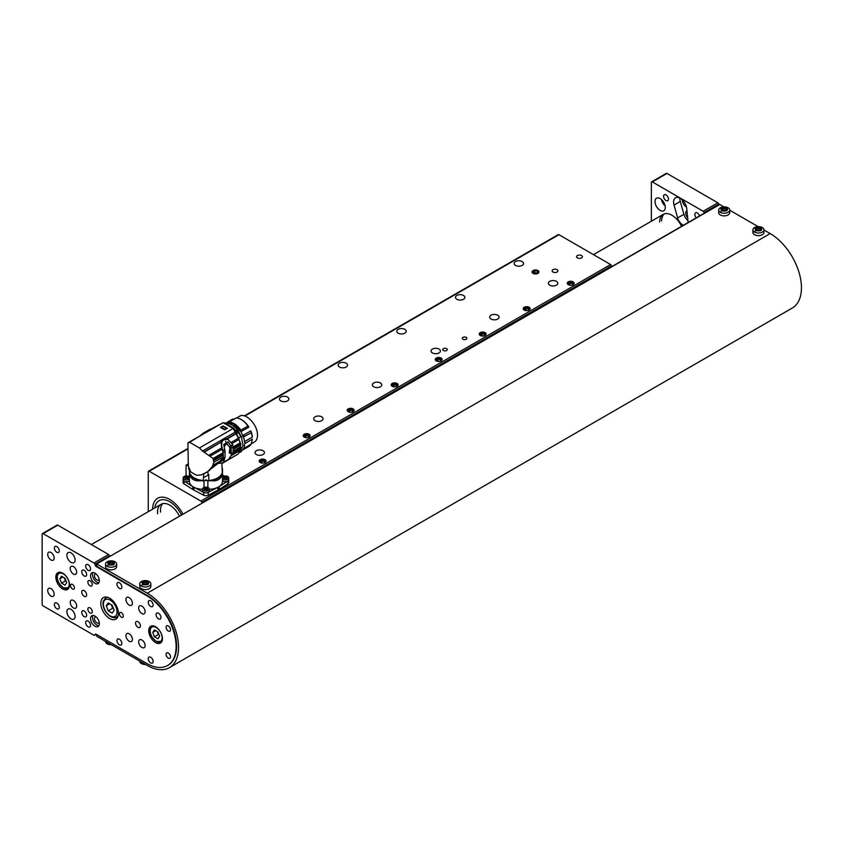 <?xml version="1.0" encoding="UTF-8"?>
<svg xmlns="http://www.w3.org/2000/svg" width="843" height="843" viewBox="0 0 843 843"><rect width="100%" height="100%" fill="white"/><g stroke="black" fill="none" stroke-linecap="round" stroke-linejoin="round"><path stroke-width="1.26" d="M573.957 283.891A3.383 1.949 -0 0 0 571.565 282.5A3.383 1.949 -0 0 0 568.287 283.006A3.383 1.949 -0 0 0 567.402 283.891M570.058 285.219L570.058 283.048L568.361 284.028L568.783 284.923M570.058 283.048L572.376 283.406L572.987 284.734M572.376 284.997L572.376 283.406M152.646 509.161A24.205 13.973 60 0 1 157.662 498.276A24.205 13.973 60 0 1 182.931 514.219A24.205 13.973 -120 0 0 157.662 498.276A24.205 13.973 -120 0 0 152.646 509.161M154.775 507.929A21.433 12.371 60 0 1 159.042 500.679A21.433 12.371 60 0 1 181.54 515.031A21.433 12.371 60 0 0 159.042 500.679A21.433 12.371 60 0 0 154.775 507.929M160.549 512.101A17.281 9.979 60 0 1 162.71 503.64A17.281 9.979 -120 0 0 160.549 512.101M157.609 513.798A17.281 9.979 60 0 1 161.118 504.272A17.281 9.979 60 0 1 179.454 516.232M189.591 472.228A3.456 1.992 180 0 1 189.443 472.365A13.551 7.829 -0 0 0 189.401 472.976A13.551 7.829 -0 0 0 189.559 474.135A17.134 9.895 -0 0 0 200.95 480.71A13.551 7.829 -0 0 0 204.006 480.773A3.456 1.992 180 0 1 207.873 480.773A13.551 7.829 -0 0 0 210.929 480.71A17.134 9.895 -0 0 0 222.32 474.135A13.551 7.829 -0 0 0 222.478 472.976A13.551 7.829 -0 0 0 222.436 472.365A3.456 1.992 180 0 1 222.289 472.228M222.289 470.268A3.456 1.992 180 0 1 222.436 470.131A13.551 7.829 -0 0 0 222.478 469.53A13.551 7.829 -0 0 0 222.32 468.371A17.134 9.895 -0 0 0 222.289 468.297L222.32 468.371M188.242 465.673L186.071 465.22L186.071 475.958M222.436 470.131L222.436 472.365M222.32 474.135C221.014 479.235 217.209 481.427 210.929 480.71M207.873 480.773L207.873 487.465M209.401 489.256A13.551 7.829 -0 0 0 218.506 486.969A13.551 7.829 -0 0 0 222.478 481.437L222.478 469.53M204.006 487.465L204.006 480.773M200.95 480.71C194.68 481.437 190.876 479.245 189.559 474.135M189.401 472.976L189.401 481.437A13.551 7.829 -0 0 0 193.374 486.969A13.551 7.829 -0 0 0 202.478 489.256M189.443 472.365L189.443 470.131M186.071 465.22L188.021 463.987M228.759 479.762L228.759 482.544A3.456 1.992 180 0 1 227.852 483.882L227.852 481.058L219.075 486.632A17.766 10.264 180 0 1 218.506 486.969A17.766 10.264 180 0 1 217.905 487.307L208.263 492.375A3.456 1.992 180 0 1 203.616 492.375L193.974 487.307A17.766 10.264 180 0 1 193.374 486.969A17.766 10.264 180 0 1 192.805 486.632L184.027 481.058L184.027 483.882A3.456 1.992 -0 0 1 183.121 482.544L183.121 479.762M222.478 474.967L224.185 476.053M227.852 483.882L219.075 489.446A17.766 10.264 180 0 1 217.905 490.131L208.263 495.199A3.456 1.992 180 0 1 203.616 495.199L193.974 490.131A17.766 10.264 180 0 1 192.805 489.446L184.027 483.882M187.915 442.849L188.358 466.284L190.866 472.027L196.514 475.283L201.182 474.936L207.81 471.68L208.189 475.052L208.79 474.588L208.79 480.573C216.124 479.614 220.624 477.012 222.289 472.786L221.867 463.144L223.616 462.143L224.396 459.53L212.425 466.442L213.816 462.312L213.1 458.476L202.499 451.016L199.433 447.96L189.338 442.143L188.073 443.144L204.891 433.081L187.936 442.796M207.81 471.68L212.425 466.442M208.179 471.016L218.126 463.334L221.867 463.144M209.633 470.215L209.085 470.815M199.433 447.96L233.142 428.497L223.058 422.68L205.323 432.912M205.249 473.208L207.367 471.806M213.69 459.424L223.269 453.892A7.06 4.078 -120 0 0 223.089 452.712A17.703 10.221 -120 0 0 222.246 449.793L222.078 449.266L210.234 456.105M223.269 453.892A2.076 1.201 -120 0 0 223.3 455.062L213.785 460.552M213.816 462.312L223.311 456.832L223.3 455.062M213.121 465.178L224.586 458.56L224.691 457.77L220.466 460.215L223.247 458.276L222.794 450.109C220.192 442.185 222.004 438.687 228.242 439.646L224.322 438.413L202.499 451.016M224.586 458.56L224.396 459.53M189.001 442.501L188.368 442.86M223.016 425.947L227.325 428.255L224.586 429.835L220.423 427.443L221.846 426.621M233.142 428.497L235.165 432.153L224.322 438.413M221.741 439.898L221.108 442.069L203.943 451.974M221.108 442.069L204.28 452.154M209.001 455.231L221.698 447.896L221.108 442.438M221.698 447.896L222.078 449.266M228.242 439.646L232.573 444.461L233.089 446.969L233.089 452.67L231.33 453.682L229.254 452.902L231.509 453.84L231.119 455.652L228.548 459.256M229.897 448.17L229.254 452.902M222.289 463.365L237.821 454.219L223.616 462.143M223.311 452.617L225.07 451.595L225.07 457.296L223.311 458.307L223.311 456.938M223.648 462.407L222.236 463.218M208.189 475.052L203.416 477.76L203.827 473.777M189.58 469.983L189.591 472.786C191.256 477.012 195.755 479.614 203.089 480.573L203.416 477.76M210.202 430.257L210.855 429.603M219.169 424.767L203.405 433.07L199.791 435.957M219.243 424.724L221.035 424.008M235.165 432.153L239.075 439.445L240.287 444.071L240.266 448.455L233.089 452.596M210.834 429.709L220.181 424.314M236.019 433.46L226.672 438.855M225.07 451.595L223.722 444.43L228.168 441.89L231.024 446.158L231.33 453.682M236.209 433.724L227.052 439.013M231.414 442.28L238.558 438.16M239.075 439.445L232.141 443.45M237.821 454.219L227.736 460.046M238.39 453.608L239.886 450.594L231.119 455.652M231.382 454.64L240.107 449.604L239.886 450.594M240.107 449.604L240.223 448.803L231.509 453.84M229.496 452.733L229.496 451.405M224.112 447.243L225.871 443.945C228.969 445.167 230.497 447.665 230.445 451.426L230.445 453.281M230.445 452.375L230.445 451.426M203.089 480.573L208.79 480.573M210.139 429.182L203.405 433.07M210.834 429.645L219.991 424.356M233.342 428.908L233.616 428.054L224.533 422.807L223.806 423.049M233.996 428.529L236.272 432.659L235.64 433.028M238.727 453.155L240.877 444.272L236.272 432.659M240.308 445.241L233.089 449.414M233.089 448.223L240.287 444.071M224.775 429.73L221.151 427.622L222.541 426.084L223.195 426.59M222.541 426.084L226.915 428.739L226.251 428.223L224.849 429.688M226.324 428.634L225.323 429.414M205.334 479.941L206.546 479.941M221.077 427.222L224.796 429.372M239.043 437.675L240.761 436.695L238.811 432.88L237.441 432.522L234.08 428.729M240.761 436.695L239.085 437.77M240.94 447.749L241.667 447.327L240.023 451.279M239.781 451.753L243.037 445.831L241.361 436.453M226.145 423.639L226.704 423.323C230.866 423.534 234.828 426.221 238.601 431.405L238.811 432.88M226.999 424.103L237.41 431.384L237.441 432.522M237.41 431.384L238.306 433.176M237.968 431.764L238.601 431.405M238.685 431.985L241.109 436.548L238.685 432.016M241.182 436.526L238.653 431.806M225.534 441.268L227.673 444.461M229.349 446.368L231.33 448.118M243.616 437.338L242.932 435.525M240.297 430.668L232.805 423.544M243.616 449.087L243.933 448.392M242.9 435.452L250.824 430.878A14.868 8.588 60 0 1 252.363 437.085L244.607 441.553M251.351 443.797L254.407 442.027C256.651 440.626 257.663 438.002 257.442 434.145C257.136 424.05 245.292 412.238 239.538 416.284L236.546 418.012M229.033 422.027L236.008 418.002A15.901 9.178 60 0 1 241.151 419.529L241.888 419.951A14.868 8.588 60 0 1 248.885 427.064L240.94 431.658M227.431 422.101L232.826 418.982L234.038 419.487M240.266 430.436L240.845 430.099C237.083 424.914 233.111 422.227 228.948 422.027L228.727 422.153M240.845 430.099L247.947 426.094L248.885 427.064M250.824 430.878L243.026 435.494M243.585 436.98L244.175 436.642L243.606 435.157M244.175 436.642L251.277 432.712L252.363 437.085M244.755 443.587L252.363 439.192L251.277 444.019L244.175 448.255M251.277 444.019A15.901 9.178 60 0 1 249.107 446.284L243.29 449.646M241.151 419.529A15.901 9.178 60 0 1 247.947 426.094M250.666 431.079A15.901 9.178 60 0 1 251.277 432.712M205.049 489.172A1.275 0.738 180 0 1 205.292 489.066L206.872 489.203A1.275 0.738 180 0 1 206.978 489.267M206.124 488.972A1.275 0.738 180 0 1 206.841 489.182L207.536 489.435M207.589 488.613A1.654 0.959 -0 0 0 207.547 488.455L207.536 488.434A1.654 0.959 -0 0 0 207.115 488.023A1.654 0.959 -0 0 0 204.786 488.013L207.536 488.434M207.178 489.34L207.547 488.455M205.566 489.456L204.765 488.898M204.765 488.919L204.765 488.023A1.654 0.959 -0 0 0 204.291 488.613M206.841 489.33L205.692 489.477M207.115 487.844A1.654 0.959 180 0 1 207.599 488.529A1.654 0.959 180 0 1 206.577 489.414A1.654 0.959 180 0 1 204.765 489.203A1.654 0.959 180 0 1 204.28 488.529A1.654 0.959 180 0 1 205.302 487.644A1.654 0.959 180 0 1 207.115 487.844M207.547 489.456C204.406 490.025 203.332 489.414 204.333 487.602C207.473 487.022 208.548 487.633 207.547 489.456A5.532 3.193 -120 0 1 208.39 490.531A3.456 1.992 180 0 1 203.5 490.531A3.456 1.992 180 0 1 202.478 489.119A3.456 1.992 180 0 1 203.5 487.707A3.456 1.992 180 0 1 204.322 487.359A3.456 1.992 180 0 1 207.557 487.359A3.456 1.992 180 0 1 208.39 487.707A3.456 1.992 180 0 1 209.401 489.119A3.456 1.992 180 0 1 208.39 490.531M202.478 489.119L202.478 490.9A3.456 1.992 180 0 0 203.5 492.312A3.456 1.992 -0 0 0 207.262 492.744A3.456 1.992 -0 0 0 209.401 490.9L209.401 489.119M224.407 477.992A1.275 0.738 180 0 1 224.659 477.886L226.24 478.023A1.275 0.738 180 0 1 226.346 478.097M225.481 477.791A1.275 0.738 180 0 1 226.209 478.002M226.957 477.433A1.654 0.959 -0 0 0 226.904 477.275L226.546 478.16M226.24 478.023L226.893 478.255M226.472 476.843A1.654 0.959 -0 0 0 224.143 476.832L226.893 477.264A1.654 0.959 -0 0 0 226.472 476.843M224.133 477.77L224.143 476.917M226.209 478.15L225.06 478.297M224.923 478.276L224.122 477.739M224.122 476.864L224.133 476.843A1.654 0.959 -0 0 0 223.648 477.433M226.472 476.674A1.654 0.959 180 0 1 226.957 477.349A1.654 0.959 180 0 1 225.935 478.234A1.654 0.959 180 0 1 224.133 478.023A1.654 0.959 180 0 1 223.637 477.349A1.654 0.959 180 0 1 224.67 476.464A1.654 0.959 180 0 1 226.472 476.674M226.904 478.276C223.764 478.856 222.7 478.234 223.701 476.421C226.841 475.842 227.905 476.464 226.904 478.276A5.532 3.193 -120 0 1 227.747 479.351A3.456 1.992 180 0 1 222.858 479.351A3.456 1.992 180 0 1 222.478 479.087M222.478 476.79A3.456 1.992 180 0 1 222.858 476.527A3.456 1.992 180 0 1 223.68 476.179A3.456 1.992 180 0 1 226.925 476.179A3.456 1.992 180 0 1 227.747 476.527A3.456 1.992 180 0 1 228.759 477.939A3.456 1.992 180 0 1 227.747 479.351M222.478 480.868A3.456 1.992 180 0 0 222.858 481.132A3.456 1.992 -0 0 0 226.619 481.564A3.456 1.992 -0 0 0 228.759 479.72L228.759 477.939M185.681 477.992A1.275 0.738 180 0 1 185.934 477.886L187.515 478.023A1.275 0.738 180 0 1 187.62 478.097M186.756 477.791A1.275 0.738 180 0 1 187.483 478.002M188.231 477.433A1.654 0.959 -0 0 0 188.179 477.275L188.179 477.264A1.654 0.959 -0 0 0 187.757 476.843A1.654 0.959 -0 0 0 185.418 476.832L188.179 477.264M187.82 478.16L188.179 477.275M187.515 478.023L188.179 478.255M185.407 477.77L185.418 476.917M187.483 478.15L186.335 478.297M186.198 478.276L185.407 477.739M185.397 476.864L185.407 476.843A1.654 0.959 -0 0 0 184.923 477.433M187.757 476.674A1.654 0.959 180 0 1 188.242 477.349A1.654 0.959 180 0 1 187.209 478.234A1.654 0.959 180 0 1 185.407 478.023A1.654 0.959 180 0 1 184.923 477.349A1.654 0.959 180 0 1 185.945 476.464A1.654 0.959 180 0 1 187.757 476.674M188.189 478.276C185.038 478.856 183.974 478.234 184.975 476.421C188.115 475.842 189.18 476.464 188.189 478.276A5.532 3.193 -120 0 1 189.022 479.351A3.456 1.992 180 0 1 184.132 479.351A3.456 1.992 180 0 1 183.121 477.939A3.456 1.992 180 0 1 184.132 476.527A3.456 1.992 180 0 1 184.954 476.179A3.456 1.992 180 0 1 188.2 476.179A3.456 1.992 180 0 1 189.022 476.527A3.456 1.992 180 0 1 189.401 476.79M183.121 477.939L183.121 479.72A3.456 1.992 180 0 0 184.132 481.132A3.456 1.992 -0 0 0 189.401 480.868M532.354 271.214A3.383 1.949 -0 0 0 534.177 273.764A3.383 1.949 -0 0 0 538.603 272.711A3.383 1.949 -0 0 0 536.77 270.16A3.383 1.949 -0 0 0 532.354 271.214M533.577 272.805L535.79 273.332L537.686 272.489L537.381 271.119L535.168 270.592L533.261 271.435L533.577 272.805M535.168 270.592L534.673 273.069M535.168 272.847L536.274 273.111M537.381 272.626L537.381 271.119M187.915 448.908L149.222 471.248L200.897 501.079L610.617 264.533A1.38 0.801 60 0 1 611.533 265.808L611.755 266.641M149.222 471.248A1.38 0.801 -120 0 0 148.537 471.184A1.38 0.801 -120 0 0 148.252 471.817L148.252 511.701M202.035 503.187L201.814 502.354A1.38 0.801 -120 0 0 200.897 501.079M533.029 273.374A3.456 1.992 -0 0 0 536.801 273.806A3.456 1.992 -0 0 0 538.93 271.962A3.456 1.992 -0 0 0 535.474 269.971A3.456 1.992 -0 0 0 532.017 271.962A3.456 1.992 -0 0 0 533.029 273.374M577.423 257.905A2.908 1.675 -0 0 0 580.595 258.264A2.908 1.675 -0 0 0 582.387 256.715A2.908 1.675 -0 0 0 579.478 255.039A2.908 1.675 -0 0 0 576.57 256.715A2.908 1.675 -0 0 0 577.423 257.905M552.976 272.015A2.908 1.675 -0 0 0 556.148 272.384A2.908 1.675 -0 0 0 557.94 270.835A2.908 1.675 -0 0 0 555.031 269.159A2.908 1.675 -0 0 0 552.133 270.835A2.908 1.675 -0 0 0 552.976 272.015M549.752 285.176A4.7 2.719 -0 0 0 554.873 285.756A4.7 2.719 -0 0 0 557.781 283.248A4.7 2.719 -0 0 0 553.082 280.54A4.7 2.719 -0 0 0 548.371 283.248A4.7 2.719 -0 0 0 549.752 285.176M515.526 265.408A4.7 2.719 -0 0 0 520.647 265.998A4.7 2.719 -0 0 0 523.556 263.49A4.7 2.719 -0 0 0 518.856 260.782A4.7 2.719 -0 0 0 514.146 263.49A4.7 2.719 -0 0 0 515.526 265.408M491.079 319.044A4.7 2.719 -0 0 0 496.2 319.634A4.7 2.719 -0 0 0 499.109 317.126A4.7 2.719 -0 0 0 494.409 314.407A4.7 2.719 -0 0 0 489.709 317.126A4.7 2.719 -0 0 0 491.079 319.044M456.853 299.286A4.7 2.719 -0 0 0 461.985 299.876A4.7 2.719 -0 0 0 464.883 297.368A4.7 2.719 -0 0 0 460.183 294.65A4.7 2.719 -0 0 0 455.483 297.368A4.7 2.719 -0 0 0 456.853 299.286M432.406 352.922A4.7 2.719 -0 0 0 437.538 353.512A4.7 2.719 -0 0 0 440.436 351.004A4.7 2.719 -0 0 0 435.736 348.285A4.7 2.719 -0 0 0 431.036 351.004A4.7 2.719 -0 0 0 432.406 352.922M398.181 333.164A4.7 2.719 -0 0 0 403.312 333.744A4.7 2.719 -0 0 0 406.21 331.236A4.7 2.719 -0 0 0 401.51 328.528A4.7 2.719 -0 0 0 396.811 331.236A4.7 2.719 -0 0 0 398.181 333.164M373.744 386.789A4.7 2.719 -0 0 0 378.865 387.38A4.7 2.719 -0 0 0 381.763 384.872A4.7 2.719 -0 0 0 377.063 382.164A4.7 2.719 -0 0 0 372.364 384.872A4.7 2.719 -0 0 0 373.744 386.789M339.518 367.032A4.7 2.719 -0 0 0 344.639 367.622A4.7 2.719 -0 0 0 347.537 365.114A4.7 2.719 -0 0 0 342.838 362.395A4.7 2.719 -0 0 0 338.138 365.114A4.7 2.719 -0 0 0 339.518 367.032M315.071 420.668A4.7 2.719 -0 0 0 320.192 421.258A4.7 2.719 -0 0 0 323.09 418.75A4.7 2.719 -0 0 0 318.391 416.031A4.7 2.719 -0 0 0 313.691 418.75A4.7 2.719 -0 0 0 315.071 420.668M280.845 400.91A4.7 2.719 -0 0 0 285.967 401.5A4.7 2.719 -0 0 0 288.875 398.992A4.7 2.719 -0 0 0 284.165 396.273A4.7 2.719 -0 0 0 279.465 398.992A4.7 2.719 -0 0 0 280.845 400.91M443.407 350.519A2.287 1.317 -0 0 0 445.894 350.804A2.287 1.317 -0 0 0 447.306 349.592A2.287 1.317 -0 0 0 445.02 348.275A2.287 1.317 -0 0 0 442.744 349.592A2.287 1.317 -0 0 0 443.407 350.519M462.965 339.234A2.287 1.317 -0 0 0 465.452 339.518A2.287 1.317 -0 0 0 466.864 338.296A2.287 1.317 -0 0 0 464.577 336.979A2.287 1.317 -0 0 0 462.301 338.296A2.287 1.317 -0 0 0 462.965 339.234M304.218 437.096A3.456 1.992 -0 0 0 307.98 437.528A3.456 1.992 -0 0 0 310.119 435.683A3.456 1.992 -0 0 0 306.662 433.692A3.456 1.992 -0 0 0 303.206 435.683A3.456 1.992 -0 0 0 304.218 437.096M348.222 411.69A3.456 1.992 -0 0 0 351.984 412.122A3.456 1.992 -0 0 0 354.123 410.278A3.456 1.992 -0 0 0 350.667 408.286A3.456 1.992 -0 0 0 347.2 410.278A3.456 1.992 -0 0 0 348.222 411.69M524.23 310.066A3.456 1.992 -0 0 0 528.003 310.498A3.456 1.992 -0 0 0 530.131 308.654A3.456 1.992 -0 0 0 526.675 306.662A3.456 1.992 -0 0 0 523.218 308.654A3.456 1.992 -0 0 0 524.23 310.066M568.235 284.66A3.456 1.992 -0 0 0 571.997 285.092A3.456 1.992 -0 0 0 574.136 283.248A3.456 1.992 -0 0 0 570.679 281.256A3.456 1.992 -0 0 0 567.223 283.248A3.456 1.992 -0 0 0 568.235 284.66M244.322 415.884L558.256 234.628A1.38 0.801 60 0 1 558.941 234.702L610.617 264.533M480.225 335.472A3.456 1.992 -0 0 0 483.998 335.904A3.456 1.992 -0 0 0 486.126 334.06A3.456 1.992 -0 0 0 482.67 332.068A3.456 1.992 -0 0 0 479.214 334.06A3.456 1.992 -0 0 0 480.225 335.472M436.221 360.878A3.456 1.992 -0 0 0 439.993 361.31A3.456 1.992 -0 0 0 442.122 359.466A3.456 1.992 -0 0 0 438.666 357.474A3.456 1.992 -0 0 0 435.209 359.466A3.456 1.992 -0 0 0 436.221 360.878M392.216 386.284A3.456 1.992 -0 0 0 395.989 386.716A3.456 1.992 -0 0 0 398.117 384.872A3.456 1.992 -0 0 0 394.661 382.88A3.456 1.992 -0 0 0 391.205 384.872A3.456 1.992 -0 0 0 392.216 386.284M260.213 462.501A3.456 1.992 -0 0 0 263.975 462.933A3.456 1.992 -0 0 0 266.114 461.089A3.456 1.992 -0 0 0 262.658 459.087A3.456 1.992 -0 0 0 259.201 461.089A3.456 1.992 -0 0 0 260.213 462.501M256.398 454.535A4.7 2.719 -0 0 0 261.52 455.125A4.7 2.719 -0 0 0 264.428 452.617A4.7 2.719 -0 0 0 259.718 449.909A4.7 2.719 -0 0 0 255.018 452.617A4.7 2.719 -0 0 0 256.398 454.535M259.349 461.669A3.456 1.992 180 0 1 265.102 460.836A3.456 1.992 180 0 1 265.966 461.669M303.354 436.263A3.456 1.992 180 0 1 309.107 435.441A3.456 1.992 180 0 1 309.961 436.263M347.358 410.857A3.456 1.992 180 0 1 353.112 410.035A3.456 1.992 180 0 1 353.965 410.857M391.363 385.451A3.456 1.992 180 0 1 397.106 384.629A3.456 1.992 180 0 1 397.97 385.451M435.357 360.045A3.456 1.992 180 0 1 441.11 359.223A3.456 1.992 180 0 1 441.974 360.045M479.361 334.65A3.456 1.992 180 0 1 485.115 333.817A3.456 1.992 180 0 1 485.979 334.65M523.366 309.244A3.456 1.992 180 0 1 529.119 308.412A3.456 1.992 180 0 1 529.984 309.244M529.952 309.297A3.383 1.949 -0 0 0 526.675 307.832A3.383 1.949 -0 0 0 523.398 309.297M526.053 310.624L526.053 308.454L524.357 309.434L524.778 310.329M526.053 308.454L528.371 308.812L528.982 310.14M528.371 310.403L528.371 308.812M485.947 334.703A3.383 1.949 -0 0 0 482.67 333.238A3.383 1.949 -0 0 0 479.393 334.703M482.048 336.03L482.048 333.86L480.362 334.829L480.773 335.735M482.048 333.86L484.367 334.218L484.988 335.546M484.367 335.799L484.367 334.218M441.943 360.109A3.383 1.949 -0 0 0 438.666 358.644A3.383 1.949 -0 0 0 435.399 360.109M438.044 361.436L438.044 359.266L436.358 360.235L436.769 361.141M438.044 359.266L440.362 359.624L440.984 360.952M440.362 361.204L440.362 359.624M397.938 385.514A3.383 1.949 -0 0 0 394.661 384.05A3.383 1.949 -0 0 0 391.394 385.514M394.05 386.832L394.05 384.671L392.353 385.641L392.764 386.537M394.05 384.671L396.358 385.019L396.979 386.357M396.358 386.61L396.358 385.019M353.934 410.92A3.383 1.949 -0 0 0 350.667 409.456A3.383 1.949 -0 0 0 347.39 410.92M350.045 412.238L350.045 410.067L348.349 411.047L348.76 411.942M350.045 410.067L352.353 410.425L352.975 411.763M352.353 412.016L352.353 410.425M309.929 436.326A3.383 1.949 -0 0 0 306.662 434.862A3.383 1.949 -0 0 0 303.385 436.326M306.041 437.643L306.041 435.473L304.344 436.453L304.766 437.348M306.041 435.473L308.348 435.831L308.97 437.169M308.348 437.422L308.348 435.831M265.935 461.732A3.383 1.949 -0 0 0 262.658 460.267A3.383 1.949 -0 0 0 259.381 461.732M262.036 463.049L262.036 460.879L260.339 461.859L260.761 462.754M262.036 460.879L264.354 461.237L264.965 462.575M264.354 462.828L264.354 461.237M42.435 533.566L57.103 525.094A1.38 0.801 60 0 1 57.798 525.168L43.13 533.63A1.38 0.801 -120 0 0 42.435 533.566A1.38 0.801 -120 0 0 42.15 534.199L42.15 604.21A1.38 0.801 -120 0 0 43.13 605.896L93.963 635.253A1.38 0.801 -120 0 0 94.658 635.316A1.38 0.801 -120 0 0 94.89 635.042L95.133 634.41A1.38 0.801 60 0 1 95.354 634.126A1.38 0.801 60 0 1 96.049 634.189L146.777 663.483A41.486 23.952 -120 0 0 167.525 665.538A41.486 23.952 -120 0 0 173.879 632.292A41.486 23.952 -120 0 0 146.777 595.738L96.049 566.443A1.38 0.801 60 0 1 95.133 565.168L94.89 564.262A1.38 0.801 -120 0 0 93.963 562.987L43.13 533.63M93.963 562.987L108.631 554.515L57.798 525.168M108.631 554.515A1.38 0.801 60 0 1 109.558 555.79L94.89 564.262M109.738 556.485L109.558 555.79M168.294 653.04A3.109 1.791 60 0 1 170.328 655.78A3.109 1.791 60 0 1 169.843 658.278A3.109 1.791 60 0 1 166.735 656.476A3.109 1.791 60 0 1 166.735 652.882A3.109 1.791 60 0 1 168.294 653.04M168.294 625.938A3.109 1.791 60 0 1 170.328 628.678A3.109 1.791 60 0 1 169.843 631.175A3.109 1.791 60 0 1 166.735 629.373A3.109 1.791 60 0 1 166.735 625.78A3.109 1.791 60 0 1 168.294 625.938M90.064 607.877A3.109 1.791 60 0 1 92.098 610.617A3.109 1.791 60 0 1 91.624 613.114A3.109 1.791 60 0 1 88.504 611.312A3.109 1.791 60 0 1 88.504 607.719A3.109 1.791 60 0 1 90.064 607.877M90.064 580.774A3.109 1.791 60 0 1 92.098 583.514A3.109 1.791 60 0 1 91.624 586.011A3.109 1.791 60 0 1 88.504 584.21A3.109 1.791 60 0 1 88.504 580.616A3.109 1.791 60 0 1 90.064 580.774M72.466 588.962A2.761 1.602 -120 0 0 73.847 589.099A2.761 1.602 -120 0 0 73.847 585.906A2.761 1.602 -120 0 0 71.075 584.304A2.761 1.602 -120 0 0 70.654 586.528A2.761 1.602 -120 0 0 72.466 588.962M121.36 617.192A2.761 1.602 -120 0 0 122.741 617.329A2.761 1.602 -120 0 0 122.741 614.136A2.761 1.602 -120 0 0 119.969 612.534A2.761 1.602 -120 0 0 119.548 614.747A2.761 1.602 -120 0 0 121.36 617.192M71.002 562.365A5.806 3.351 -120 0 0 73.899 562.66A5.806 3.351 -120 0 0 74.795 558.003A5.806 3.351 -120 0 0 71.002 552.882A5.806 3.351 -120 0 0 68.093 552.597A5.806 3.351 -120 0 0 67.198 557.255A5.806 3.351 -120 0 0 71.002 562.365M71.002 618.825A5.806 3.351 -120 0 0 73.899 619.11A5.806 3.351 -120 0 0 74.795 614.463A5.806 3.351 -120 0 0 71.002 609.341A5.806 3.351 -120 0 0 68.093 609.057A5.806 3.351 -120 0 0 67.198 613.704A5.806 3.351 -120 0 0 71.002 618.825M94.953 583.314A6.228 3.593 -120 0 0 98.062 583.619A6.228 3.593 -120 0 0 98.062 576.433A6.228 3.593 -120 0 0 91.845 572.84A6.228 3.593 -120 0 0 90.886 577.834A6.228 3.593 -120 0 0 94.953 583.314M94.953 626.223A6.228 3.593 -120 0 0 98.062 626.528A6.228 3.593 -120 0 0 98.062 619.342A6.228 3.593 -120 0 0 91.845 615.748A6.228 3.593 -120 0 0 90.886 620.743A6.228 3.593 -120 0 0 94.953 626.223M84.195 575.98A3.456 1.992 -120 0 0 85.923 576.148A3.456 1.992 -120 0 0 85.923 572.155A3.456 1.992 -120 0 0 82.466 570.163A3.456 1.992 -120 0 0 81.94 572.934A3.456 1.992 -120 0 0 84.195 575.98M84.195 616.623A3.456 1.992 -120 0 0 85.923 616.791A3.456 1.992 -120 0 0 85.923 612.808A3.456 1.992 -120 0 0 82.466 610.806A3.456 1.992 -120 0 0 81.94 613.578A3.456 1.992 -120 0 0 84.195 616.623M158.516 618.878A3.456 1.992 -120 0 0 160.244 619.057A3.456 1.992 -120 0 0 160.244 615.063A3.456 1.992 -120 0 0 156.787 613.061A3.456 1.992 -120 0 0 156.261 615.833A3.456 1.992 -120 0 0 158.516 618.878M84.195 596.296A3.456 1.992 -120 0 0 85.923 596.475A3.456 1.992 -120 0 0 85.923 592.481A3.456 1.992 -120 0 0 82.466 590.479A3.456 1.992 -120 0 0 81.94 593.251A3.456 1.992 -120 0 0 84.195 596.296M137.978 627.35A3.456 1.992 -120 0 0 139.706 627.519A3.456 1.992 -120 0 0 139.706 623.525A3.456 1.992 -120 0 0 136.25 621.533A3.456 1.992 -120 0 0 135.723 624.305A3.456 1.992 -120 0 0 137.978 627.35M141.887 613.578A4.563 2.634 -120 0 0 144.174 613.799A4.563 2.634 -120 0 0 144.87 610.142A4.563 2.634 -120 0 0 141.887 606.128A4.563 2.634 -120 0 0 139.611 605.896A4.563 2.634 -120 0 0 138.905 609.552A4.563 2.634 -120 0 0 141.887 613.578M141.887 647.445A4.563 2.634 -120 0 0 144.174 647.677A4.563 2.634 -120 0 0 144.87 644.02A4.563 2.634 -120 0 0 141.887 639.995A4.563 2.634 -120 0 0 139.611 639.774A4.563 2.634 -120 0 0 138.905 643.43A4.563 2.634 -120 0 0 141.887 647.445M73.446 574.051A4.563 2.634 -120 0 0 75.722 574.283A4.563 2.634 -120 0 0 76.418 570.627A4.563 2.634 -120 0 0 73.446 566.601A4.563 2.634 -120 0 0 71.16 566.38A4.563 2.634 -120 0 0 70.464 570.037A4.563 2.634 -120 0 0 73.446 574.051M73.446 607.929A4.563 2.634 -120 0 0 75.722 608.161A4.563 2.634 -120 0 0 76.418 604.505A4.563 2.634 -120 0 0 73.446 600.479A4.563 2.634 -120 0 0 71.16 600.248A4.563 2.634 -120 0 0 70.464 603.904A4.563 2.634 -120 0 0 73.446 607.929M129.179 605.105A4.563 2.634 -120 0 0 131.455 605.337A4.563 2.634 -120 0 0 132.161 601.681A4.563 2.634 -120 0 0 129.179 597.655A4.563 2.634 -120 0 0 126.893 597.424A4.563 2.634 -120 0 0 126.197 601.091A4.563 2.634 -120 0 0 129.179 605.105M129.179 641.238A4.563 2.634 -120 0 0 131.455 641.47A4.563 2.634 -120 0 0 132.161 637.803A4.563 2.634 -120 0 0 129.179 633.788A4.563 2.634 -120 0 0 126.893 633.557A4.563 2.634 -120 0 0 126.197 637.213A4.563 2.634 -120 0 0 129.179 641.238M50.949 559.942A4.563 2.634 -120 0 0 53.235 560.173A4.563 2.634 -120 0 0 53.931 556.506A4.563 2.634 -120 0 0 50.949 552.492A4.563 2.634 -120 0 0 48.673 552.26A4.563 2.634 -120 0 0 47.967 555.916A4.563 2.634 -120 0 0 50.949 559.942M50.949 596.075A4.563 2.634 -120 0 0 53.235 596.296A4.563 2.634 -120 0 0 53.931 592.64A4.563 2.634 -120 0 0 50.949 588.625A4.563 2.634 -120 0 0 48.673 588.393A4.563 2.634 -120 0 0 47.967 592.049A4.563 2.634 -120 0 0 50.949 596.075M150.686 600.817A3.456 1.992 60 0 1 152.952 603.862A3.456 1.992 60 0 1 152.425 606.633A3.456 1.992 60 0 1 148.958 604.642A3.456 1.992 60 0 1 148.958 600.648A3.456 1.992 60 0 1 150.686 600.817M119.4 582.755A3.456 1.992 60 0 1 121.655 585.801A3.456 1.992 60 0 1 121.129 588.572A3.456 1.992 60 0 1 117.672 586.57A3.456 1.992 60 0 1 117.672 582.576A3.456 1.992 60 0 1 119.4 582.755M88.104 564.684A3.456 1.992 60 0 1 90.37 567.729A3.456 1.992 60 0 1 89.843 570.5A3.456 1.992 60 0 1 86.376 568.509A3.456 1.992 60 0 1 86.376 564.515A3.456 1.992 60 0 1 88.104 564.684M88.104 621.143A3.456 1.992 60 0 1 90.37 624.189A3.456 1.992 60 0 1 89.843 626.96A3.456 1.992 60 0 1 86.376 624.958A3.456 1.992 60 0 1 86.376 620.975A3.456 1.992 60 0 1 88.104 621.143M56.818 546.622A3.456 1.992 60 0 1 59.073 549.668A3.456 1.992 60 0 1 58.546 552.439A3.456 1.992 60 0 1 55.09 550.437A3.456 1.992 60 0 1 55.09 546.443A3.456 1.992 60 0 1 56.818 546.622M56.818 603.072A3.456 1.992 60 0 1 59.073 606.117A3.456 1.992 60 0 1 58.546 608.888A3.456 1.992 60 0 1 55.09 606.897A3.456 1.992 60 0 1 55.09 602.903A3.456 1.992 60 0 1 56.818 603.072M109.622 618.52A12.445 7.187 -120 0 0 115.849 619.141A12.445 7.187 -120 0 0 115.849 604.768A12.445 7.187 -120 0 0 103.394 597.582A12.445 7.187 -120 0 0 101.487 607.55A12.445 7.187 -120 0 0 109.622 618.52M62.688 588.962A9.684 5.585 -120 0 0 67.524 589.436A9.684 5.585 -120 0 0 67.524 578.266A9.684 5.585 -120 0 0 57.84 572.671A9.684 5.585 -120 0 0 56.365 580.427A9.684 5.585 -120 0 0 62.688 588.962M155.576 642.598A9.684 5.585 -120 0 0 160.423 643.072A9.684 5.585 -120 0 0 160.423 631.892A9.684 5.585 -120 0 0 150.739 626.307A9.684 5.585 -120 0 0 149.253 634.062A9.684 5.585 -120 0 0 155.576 642.598M119.4 639.205A3.456 1.992 60 0 1 121.655 642.25A3.456 1.992 60 0 1 121.129 645.021A3.456 1.992 60 0 1 117.672 643.03A3.456 1.992 60 0 1 117.672 639.036A3.456 1.992 60 0 1 119.4 639.205M150.686 657.277A3.456 1.992 60 0 1 152.952 660.322A3.456 1.992 60 0 1 152.425 663.093A3.456 1.992 60 0 1 148.958 661.091A3.456 1.992 60 0 1 148.958 657.097A3.456 1.992 60 0 1 150.686 657.277M96.081 616.876A3.456 1.992 -120 0 0 95.185 617.013A3.456 1.992 -120 0 0 94.648 619.784A3.456 1.992 -120 0 0 96.913 622.84A3.456 1.992 -120 0 0 98.642 623.009A3.456 1.992 -120 0 0 99.211 622.303M92.983 615.464A6.228 3.593 -120 0 0 96.913 625.095A6.228 3.593 -120 0 0 98.884 625.696M96.081 573.967A3.456 1.992 -120 0 0 95.185 574.115A3.456 1.992 -120 0 0 94.648 576.886A3.456 1.992 -120 0 0 96.913 579.931A3.456 1.992 -120 0 0 98.642 580.1A3.456 1.992 -120 0 0 99.211 579.394M92.983 572.555A6.228 3.593 -120 0 0 96.913 582.186A6.228 3.593 -120 0 0 98.884 582.787M660.153 210.423A7.26 4.194 -120 0 0 663.778 210.782A7.26 4.194 -120 0 0 663.778 202.404A7.26 4.194 -120 0 0 656.518 198.21A7.26 4.194 -120 0 0 655.411 204.027A7.26 4.194 -120 0 0 660.153 210.423M666.023 200.55A3.456 1.992 -120 0 0 667.751 200.718A3.456 1.992 -120 0 0 667.751 196.725A3.456 1.992 -120 0 0 664.295 194.733A3.456 1.992 -120 0 0 663.757 197.494A3.456 1.992 -120 0 0 666.023 200.55M681.576 226.335A17.281 9.979 -120 0 0 663.241 214.364A17.281 9.979 -120 0 0 659.669 222.025M666.992 173.447L652.324 181.919A1.38 0.801 -120 0 0 651.639 181.846L666.307 173.373A1.38 0.801 60 0 1 666.992 173.447L717.836 202.794A1.38 0.801 60 0 1 718.752 204.069L704.084 212.541L704.274 213.226M704.084 212.541A1.38 0.801 -120 0 0 703.167 211.266L717.836 202.794M652.324 181.919L703.167 211.266M651.639 181.846A1.38 0.801 -120 0 0 651.354 182.478L651.354 221.235M699.553 215.956A3.456 1.992 -120 0 0 695.58 212.794A3.456 1.992 -120 0 0 696.329 217.81M687.951 222.647A7.608 4.394 -120 0 0 687.983 220.929L686.75 208.748A9.336 5.385 -120 0 0 682.345 199.939A9.336 5.385 -120 0 0 675.528 197.82A9.336 5.385 -120 0 0 674.031 205.081L677.624 217.937A7.608 4.394 -120 0 0 683.483 225.229M718.752 204.069L718.942 204.765M679.869 198.105A9.336 5.385 -120 0 0 680.29 201.466L683.884 214.322A7.608 4.394 -120 0 0 687.941 220.56M664.273 213.901A17.281 9.979 -120 0 0 661.618 220.898M661.439 199.506A7.26 4.194 -120 0 0 665.116 205.882M686.961 210.898A4.563 2.634 -120 0 0 686.624 211.045A4.563 2.634 -120 0 0 687.656 217.715M682.345 199.949A5.806 3.351 -120 0 0 686.434 207.03M159.612 636.339L157.883 638.783L154.448 636.802L152.731 632.366L154.448 629.921L157.883 631.902L159.612 636.339M154.448 636.802L158.358 634.537L159.074 634.948M158.358 634.537L157.177 631.491M155.702 630.648L152.731 632.366M157.251 631.533A4.215 2.434 -120 0 0 157.493 632.324A4.215 2.434 -120 0 0 158.937 634.61M66.713 582.703L64.995 585.158L61.55 583.166L59.832 578.73L61.55 576.285L64.995 578.266L66.713 582.703M61.55 583.166L65.459 580.911L66.175 581.322M65.459 580.911L64.279 577.855M62.814 577.012L59.832 578.73M64.353 577.898A4.215 2.434 -120 0 0 64.605 578.688A4.215 2.434 -120 0 0 66.049 580.985M114.163 610.3L112.182 613.114L108.231 610.827L106.26 605.738L108.231 602.924L112.182 605.211L114.163 610.3M108.231 610.827L112.635 608.288L113.594 608.846M112.635 608.288L111.223 604.652M109.674 603.767L106.26 605.738M111.329 604.716A4.837 2.792 -120 0 0 111.645 605.748A4.837 2.792 -120 0 0 113.489 608.562M96.418 634.41L96.913 636.381L147.272 665.464A44.258 25.553 -120 0 0 169.39 667.645L792.283 308.032A44.258 25.553 -120 0 0 799.069 272.563A44.258 25.553 -120 0 0 770.165 233.574L763.958 229.991M758.12 226.619L729.732 210.234M723.895 206.862L719.796 204.501L96.566 564.083L96.913 566.38L147.272 595.453A41.486 23.952 60 0 1 174.375 632.008A41.486 23.952 60 0 1 168.01 665.253L167.525 665.538M169.39 667.645A44.258 25.553 -120 0 0 176.176 632.187A44.258 25.553 -120 0 0 147.272 593.198L96.913 564.125M729.732 210.055L729.732 212.678A5.532 3.193 180 0 1 728.11 214.944A5.532 3.193 180 0 1 722.082 215.629A5.532 3.193 180 0 1 718.668 212.678L718.668 210.055A5.532 3.193 180 0 1 720.291 207.799A5.532 3.193 180 0 1 721.861 207.167A5.532 3.193 180 0 1 726.55 207.167A5.532 3.193 180 0 1 728.11 207.799A5.532 3.193 180 0 1 729.732 210.055A5.532 3.193 180 0 1 728.11 212.32A5.532 3.193 180 0 1 720.291 212.32A5.532 3.193 180 0 1 718.668 210.055M721.534 210.729C719.859 207.705 721.64 206.683 726.877 207.641C728.542 210.655 726.761 211.688 721.534 210.729A8.988 5.184 -60 0 0 720.291 212.32M722.272 208.063A2.729 1.581 180 0 1 725.243 207.726A2.729 1.581 180 0 1 726.929 209.18A2.729 1.581 180 0 1 726.129 210.297A2.729 1.581 180 0 1 723.157 210.645A2.729 1.581 180 0 1 721.471 209.18A2.729 1.581 180 0 1 722.272 208.063M726.919 209.327A2.729 1.581 -0 0 0 726.129 208.347A2.729 1.581 -0 0 0 722.272 208.347A2.729 1.581 -0 0 0 721.482 209.327M722.261 210.286L722.472 209.022L726.129 208.347L726.392 210.128M726.329 210.17L725.296 210.624M722.335 210.613L724.906 210.992M722.493 210.392L726.129 209.939M725.064 209.949A2.097 1.212 180 0 1 725.812 210.286M150.844 583.799L150.844 586.422A5.532 3.193 180 0 1 149.222 588.677A5.532 3.193 180 0 1 143.194 589.373A5.532 3.193 180 0 1 139.78 586.422L139.78 583.799A5.532 3.193 180 0 1 141.403 581.533A5.532 3.193 180 0 1 142.973 580.901A5.532 3.193 180 0 1 147.662 580.901A5.532 3.193 180 0 1 149.222 581.533A5.532 3.193 180 0 1 150.844 583.799A5.532 3.193 180 0 1 149.222 586.054A5.532 3.193 180 0 1 141.403 586.054A5.532 3.193 180 0 1 139.78 583.799M142.646 584.462C140.981 581.449 142.752 580.416 147.989 581.375C149.654 584.399 147.873 585.421 142.646 584.462A8.988 5.184 -60 0 0 141.403 586.054M143.384 581.807A2.729 1.581 180 0 1 146.355 581.459A2.729 1.581 180 0 1 148.041 582.924A2.729 1.581 180 0 1 147.24 584.03A2.729 1.581 180 0 1 144.269 584.378A2.729 1.581 180 0 1 142.583 582.924A2.729 1.581 180 0 1 143.384 581.807M148.031 583.061A2.729 1.581 -0 0 0 147.24 582.081A2.729 1.581 -0 0 0 143.384 582.081A2.729 1.581 -0 0 0 142.593 583.061M143.373 584.03L143.584 582.766L147.24 582.081L147.504 583.862M147.441 583.904L146.408 584.368M143.447 584.357L146.018 584.726M143.605 584.125L147.24 583.672M146.176 583.693A2.097 1.212 180 0 1 146.924 584.02M139.78 661.133L139.78 661.312A5.532 3.193 0 0 0 141.403 663.567A5.532 3.193 0 0 0 142.973 664.2A5.532 3.193 0 0 0 145.607 664.495L142.973 664.2M116.619 564.03L116.619 566.665A5.532 3.193 180 0 1 114.996 568.92A5.532 3.193 180 0 1 108.968 569.615A5.532 3.193 180 0 1 105.554 566.665L105.554 564.03A5.532 3.193 180 0 1 107.177 561.775A5.532 3.193 180 0 1 108.747 561.143A5.532 3.193 180 0 1 113.436 561.143A5.532 3.193 180 0 1 114.996 561.775A5.532 3.193 180 0 1 116.619 564.03A5.532 3.193 180 0 1 114.996 566.296A5.532 3.193 180 0 1 107.177 566.296A5.532 3.193 180 0 1 105.554 564.03M108.42 564.705C106.755 561.691 108.536 560.658 113.763 561.617C115.428 564.631 113.647 565.664 108.42 564.705A8.988 5.184 -60 0 0 107.177 566.296M109.158 562.049A2.729 1.581 180 0 1 112.13 561.701A2.729 1.581 180 0 1 113.816 563.156A2.729 1.581 180 0 1 113.015 564.273A2.729 1.581 180 0 1 110.043 564.62A2.729 1.581 180 0 1 108.357 563.156A2.729 1.581 180 0 1 109.158 562.049M113.805 563.303A2.729 1.581 -0 0 0 113.015 562.323A2.729 1.581 -0 0 0 109.158 562.323A2.729 1.581 -0 0 0 108.368 563.303M109.147 564.273L109.358 563.008L113.015 562.323L113.278 564.104M113.215 564.146L112.182 564.61M109.221 564.589L111.792 564.968M109.379 564.367L113.015 563.914M111.961 563.925A2.097 1.212 180 0 1 112.709 564.262M105.554 641.375L105.554 641.555A5.532 3.193 0 0 0 107.177 643.81A5.532 3.193 0 0 0 108.747 644.442A5.532 3.193 0 0 0 111.381 644.737L108.747 644.442M763.958 229.812L763.958 232.447A5.532 3.193 180 0 1 762.335 234.702A5.532 3.193 180 0 1 756.308 235.397A5.532 3.193 180 0 1 752.894 232.447L752.894 229.812A5.532 3.193 180 0 1 754.517 227.557A5.532 3.193 180 0 1 756.076 226.925A5.532 3.193 180 0 1 760.776 226.925A5.532 3.193 180 0 1 762.335 227.557A5.532 3.193 180 0 1 763.958 229.812A5.532 3.193 180 0 1 762.335 232.078A5.532 3.193 180 0 1 754.517 232.078A5.532 3.193 180 0 1 752.894 229.812M755.76 230.487C754.085 227.473 755.865 226.44 761.092 227.399C762.767 230.413 760.987 231.446 755.76 230.487A8.988 5.184 -60 0 0 754.517 232.078M756.498 227.831A2.729 1.581 180 0 1 759.469 227.484A2.729 1.581 180 0 1 761.155 228.938A2.729 1.581 180 0 1 760.354 230.055A2.729 1.581 180 0 1 757.383 230.402A2.729 1.581 180 0 1 755.697 228.938A2.729 1.581 180 0 1 756.498 227.831M761.145 229.085A2.729 1.581 -0 0 0 760.354 228.105A2.729 1.581 -0 0 0 756.498 228.105A2.729 1.581 -0 0 0 755.707 229.085M756.487 230.055L756.698 228.79L760.344 228.105L760.618 229.886M760.555 229.928L759.522 230.392M756.561 230.371L759.132 230.75M756.719 230.15L760.344 229.696M759.29 229.707A2.097 1.212 180 0 1 760.038 230.044M188.716 469.161L188.716 467.739M192.805 489.446L192.805 486.632M193.974 490.131L193.974 487.307M219.075 489.446L219.075 486.632M217.905 487.307L217.905 490.131M203.616 495.199L203.616 492.375M208.263 495.199L208.263 492.375M213.1 458.476L223.089 452.712M222.794 450.109L222.246 449.793M222.91 450.447L224.691 449.414M230.908 445.831L232.689 444.798M223.016 450.784L224.786 449.762M231.33 447.981L240.097 442.891M233.005 428.413L233.616 428.054M240.318 447.011L233.089 451.184M231.024 446.158L232.794 445.136M204.333 487.602A5.532 3.193 -120 0 0 203.5 487.707M223.701 476.421A5.532 3.193 -120 0 0 222.858 476.527M184.975 476.421A5.532 3.193 -120 0 0 184.132 476.527M558.941 234.702L244.849 416.042M611.533 265.808L201.814 502.354M95.712 634.073L95.133 634.41M94.89 635.042L96.197 634.284M96.629 566.106L96.049 566.443M95.133 565.168L96.418 564.431M683.884 214.322L677.624 217.937M680.29 201.466L674.031 205.081M156.166 641.238A8.441 4.868 -120 0 0 161.329 633.894A8.441 4.868 -120 0 0 151.002 627.93A8.441 4.868 -120 0 0 156.166 641.238M150.202 630.69A8.988 5.184 60 0 1 152.067 626.338A8.988 5.184 60 0 1 153.373 625.938M162.067 640.975A8.988 5.184 60 0 1 161.055 641.913A8.988 5.184 60 0 1 156.556 641.46M63.267 587.603A8.441 4.868 -120 0 0 68.441 580.258A8.441 4.868 -120 0 0 58.104 574.294A8.441 4.868 -120 0 0 63.267 587.603M57.313 577.055A8.988 5.184 60 0 1 59.168 572.713A8.988 5.184 60 0 1 60.485 572.302M69.168 587.339A8.988 5.184 60 0 1 68.157 588.277A8.988 5.184 60 0 1 63.668 587.834M110.212 615.927A9.684 5.585 -120 0 0 116.134 607.487A9.684 5.585 -120 0 0 104.279 600.648A9.684 5.585 -120 0 0 110.212 615.927M106.945 597.129L105.66 597.877A11.064 6.386 60 0 1 107.778 597.36M118.231 615.453A11.064 6.386 60 0 1 116.713 617.034C115.322 618.045 113.247 617.887 110.496 616.56C105.87 613.346 103.362 609.025 102.962 603.609L103.204 601.354L105.66 597.877M147.272 593.198L770.165 233.574M726.877 207.641A8.988 5.184 -60 0 1 728.11 207.799M147.989 581.375A8.988 5.184 -60 0 1 149.222 581.533M113.763 561.617A8.988 5.184 -60 0 1 114.996 561.775M761.092 227.399A8.988 5.184 -60 0 1 762.335 227.557M226.778 428.118L223.058 425.968M224.554 422.828L233.163 423.744L241.203 432.09L244.196 439.34L244.755 443.65L244.196 447.675L240.919 451.932L239.233 452.575M207.167 489.994L207.167 489.003M205.049 489.53L205.049 488.529M204.322 487.359L207.557 487.359M226.535 478.813L226.535 477.823M224.407 478.35L224.407 477.349M223.68 476.179L226.925 476.179M187.81 478.813L187.81 477.823M185.681 478.35L185.681 477.349M184.954 476.179L188.2 476.179M187.915 448.444L148.537 471.184M663.241 214.364L593.483 254.639M161.118 504.272L91.36 544.546M94.658 635.316L96.323 634.357M152.878 625.864L152.067 626.338C149.833 628.825 147.188 633.409 156.282 641.491L161.867 641.439M59.99 572.239L59.168 572.713C56.934 575.189 54.289 579.784 63.383 587.856L68.978 587.803M117.999 616.296L116.713 617.034M96.566 564.083L719.458 204.459M721.861 207.167L726.55 207.167M726.213 209.57L726.213 210.097M726.086 209.148L726.086 210.739M722.493 209.538L722.493 211.14M722.472 209.022L722.472 210.624M142.973 580.901L147.662 580.901M147.325 583.314L147.325 583.841M147.198 582.882L147.198 584.473M143.605 583.282L143.605 584.873M143.584 582.766L143.584 584.357M108.747 561.143L113.436 561.143M113.11 563.556L113.11 564.083M112.973 563.124L112.973 564.715M109.379 563.514L109.379 565.116M109.358 563.008L109.358 564.599M756.076 226.925L760.776 226.925M760.439 229.338L760.439 229.865M760.312 228.906L760.312 230.497M756.719 229.296L756.719 230.898M756.698 228.79L756.698 230.381"/></g></svg>
